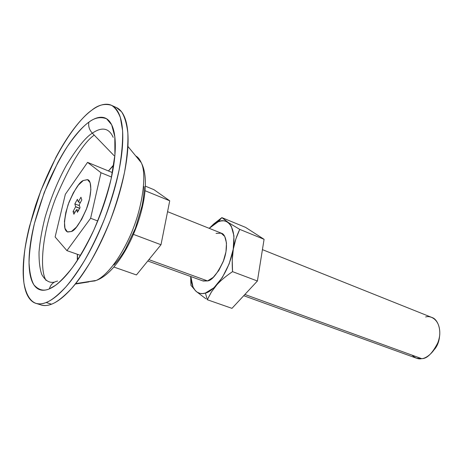 <?xml version="1.0" encoding="UTF-8"?>
<svg xmlns="http://www.w3.org/2000/svg" width="463" height="463" viewBox="0 0 463 463"><rect width="100%" height="100%" fill="white"/><g stroke="black" fill="none" stroke-linecap="round" stroke-linejoin="round"><path stroke-width="0.69" d="M83.317 180.495L87.657 179.685C91.356 180.078 92.571 192.51 86.789 208.119C80.278 222.801 75.151 230.597 71.395 231.506L76.418 227.136L81.673 219.364L86.303 209.403L89.55 198.87L90.887 189.483L90.135 182.735L87.455 179.615L83.317 180.495L78.374 185.131L73.351 192.77L68.975 202.279L65.85 212.297L64.432 221.412L64.953 228.294L67.378 231.87L71.395 231.506L67.725 232.021C63.309 230.389 63.437 221.268 68.102 204.652C74.323 189.98 79.393 181.93 83.317 180.495L87.657 179.685C91.356 180.078 92.571 192.51 86.789 208.119C80.278 222.801 75.151 230.597 71.395 231.506L67.725 232.021C63.309 230.389 63.437 221.268 68.102 204.652C74.323 189.98 79.393 181.93 83.317 180.495L78.374 185.131L73.351 192.77L68.975 202.279L65.85 212.297L64.432 221.412L64.953 228.294L67.378 231.87L71.395 231.506L76.418 227.136L81.673 219.364L86.303 209.403L89.55 198.87L90.887 189.483L90.135 182.735L87.455 179.615L83.317 180.495M439.509 337.052L438.039 343.262L434.705 349.143C437.448 345.739 439.063 341.486 439.561 336.387M425.676 316.964C430.44 315.309 440.626 319.383 439.74 334.865C437.842 350.572 426.365 358.715 421.683 358.646C426.99 358.808 432.471 353.333 438.125 342.215C442.489 330.125 437.448 318.862 431.886 317.468L262.428 249.638M148.889 259.633L207.574 280.931L148.889 259.633M244.881 294.474L421.683 358.646L244.881 294.474M160.997 244.742L133.547 234.423L160.997 244.742L169.73 200.792L145.081 190.727L169.73 200.792L153.971 189.691L145.347 186.138L153.971 189.691L169.73 200.792L160.997 244.742L136.44 274.941L160.997 244.742M113.84 267.035L136.44 274.941L113.84 267.035M243.735 295.701L416.382 358.165L421.683 358.646C418.633 359.427 415.409 358.258 412.012 355.138M77.443 212.274L76.511 209.6L73.883 214.242L73.061 211.522L75.637 206.758L74.85 203.905L77.385 199.304L78.311 201.909L80.95 197.238L81.812 199.912L79.208 204.733L80.018 207.627L77.443 212.274L76.511 209.6L73.883 214.242L73.061 211.522L75.637 206.758L74.85 203.905L77.385 199.304L78.311 201.909L80.95 197.238L81.812 199.912L79.208 204.733L80.018 207.627L77.443 212.274M78.664 210.405L76.545 209.6L78.664 210.405M80.336 202.626L78.351 201.862L80.336 202.626M80.307 202.678L78.282 201.909L80.302 202.684M79.445 205.653L74.85 203.905L79.445 205.653M79.752 208.246L75.643 206.683L79.752 208.246M79.723 208.309L75.637 206.758L79.723 208.309M79.688 208.391L75.608 206.839L79.688 208.391M75.006 212.251L73.061 211.522L75.006 212.251M77.599 258.967L77.414 254.297L77.599 258.967M108.44 170.957L112.96 166.142L108.44 170.957M54.547 282.071C49.593 283.298 45.333 280.769 41.768 274.49C39.853 269.107 38.938 261.664 39.019 252.167C39.853 241.524 41.913 229.775 45.189 216.91C51.231 196.943 58.384 179.609 66.643 164.897C77.286 147.628 85.852 137.054 92.328 133.17L114.095 155.666L92.328 133.17C98.908 128.656 107.977 125.479 113.18 137.361C107.977 125.479 98.908 128.656 92.328 133.17C89.278 129.79 88.132 126.11 88.89 122.139C88.132 126.11 89.278 129.79 92.328 133.17C85.852 137.054 77.286 147.628 66.643 164.897C58.384 179.609 51.231 196.943 45.189 216.91C41.913 229.775 39.853 241.524 39.019 252.167C38.938 261.664 39.853 269.107 41.768 274.49C45.333 280.769 49.593 283.298 54.547 282.071M49.373 288.871L55.462 285.358C60.248 281.695 65.85 275.821 72.28 267.736C79.185 257.995 86.332 245.529 93.711 230.325C100.859 213.674 106.669 196.486 111.155 178.759L114.905 155.024L114.818 136.678L111.658 124.778L106.583 118.765C100.546 116.589 94.649 117.712 88.89 122.139C93.983 118.447 98.555 116.85 102.607 117.347C106.664 117.862 109.824 120.64 112.081 125.693C114.338 130.78 115.409 137.91 115.304 147.084C115.177 156.303 113.794 166.859 111.155 178.759C108.492 190.681 104.777 202.858 100.008 215.289C95.222 227.709 89.839 239.192 83.867 249.742C77.894 260.247 71.898 268.887 65.885 275.659C59.883 282.384 54.379 286.788 49.373 288.871C44.39 290.926 40.258 290.7 36.971 288.2C33.701 285.683 31.438 281.284 30.182 274.987C28.938 268.702 28.694 261.103 29.464 252.179C30.228 243.266 31.895 233.665 34.453 223.374L44.286 192.342L57.725 162.773C62.684 153.461 67.847 145.284 73.212 138.246C78.577 131.203 83.803 125.832 88.89 122.139C83.242 126.046 76.135 134.062 67.569 146.186C61.648 155.423 55.641 166.57 49.541 179.615C43.62 193.644 38.591 208.228 34.453 223.374C31.148 238.15 29.343 251.241 29.036 262.643C29.58 272.528 31.195 279.912 33.868 284.803C38.545 290.07 43.713 291.43 49.373 288.871C50.612 284.508 53.367 281.898 57.638 281.053C53.367 281.898 50.612 284.508 49.373 288.871M115.941 107.352C119.199 108.637 121.867 111.444 123.945 115.767C126.7 121.514 128.083 129.675 128.089 140.243C128.072 150.874 126.561 163.109 123.557 176.953C120.519 190.831 116.225 205.016 110.663 219.503C105.084 233.983 98.793 247.335 91.79 259.558C84.793 271.735 77.778 281.678 70.746 289.392C63.738 297.049 57.331 301.986 51.526 304.197L46.144 302.513C42.7 303.965 39.291 304.249 35.923 303.352C30.593 301.401 26.102 295.099 23.926 282.922C22.982 273.691 23.312 262.463 24.898 249.25C27.305 235.14 30.882 220.469 35.628 205.225C54.443 150.035 79.572 118.435 91.703 110.258C97.988 104.985 104.545 103.324 111.375 105.275C114.94 107.3 117.949 111.421 120.392 117.643L122.573 130.537C122.921 141.585 121.769 154.74 119.101 170.002C115.501 186.074 110.692 202.267 104.673 218.582C98.225 234.232 91.552 248.151 84.66 260.339C77.934 271.225 71.684 280.069 65.908 286.857C57.748 295.463 51.162 300.684 46.144 302.513L51.526 304.197C56.584 302.391 63.211 297.211 71.412 288.652C77.211 281.903 83.479 273.106 90.216 262.272C97.114 250.136 103.776 236.275 110.211 220.677C116.201 204.426 120.982 188.285 124.535 172.259C127.146 157.032 128.251 143.9 127.84 132.869C126.659 123.395 124.559 116.358 121.526 111.757L116.404 107.561L111.919 105.523M46.063 280.433C39.251 269.472 42.162 233.178 55.606 198.297C70.428 163.827 83.294 142.766 94.215 135.121C83.294 142.766 70.428 163.827 55.606 198.297C42.162 233.178 39.251 269.472 46.063 280.433M88.786 281.909L75.324 284.05L96.339 280.399C103.295 277.285 116.178 265.698 129.194 237.93C142.494 209.739 147.263 173.914 141.203 162.606C139.676 159.231 137.847 157.009 135.728 155.933C137.847 157.009 139.676 159.231 141.203 162.606C147.263 173.914 142.494 209.739 129.194 237.93C116.178 265.698 103.295 277.285 96.339 280.399L99.591 278.911M95.228 280.879L87.808 281.736M77.298 259.419L77.35 254.274L77.298 259.419M108.701 170.656L113.036 165.604L108.701 170.656M36.531 303.543L41.201 304.99C44.61 305.898 48.054 305.632 51.526 304.197C47.388 305.771 43.765 305.979 40.669 304.828M46.144 302.513C51.902 300.273 58.269 295.301 65.242 287.604C72.245 279.837 79.242 269.842 86.234 257.613C93.231 245.338 99.528 231.928 105.13 217.396C110.709 202.858 115.038 188.626 118.111 174.713C121.156 160.835 122.712 148.571 122.782 137.928C122.828 127.342 121.503 119.182 118.8 113.441C116.097 107.752 112.37 104.696 107.624 104.279C102.89 103.886 97.583 105.877 91.703 110.258C85.84 114.633 79.839 120.889 73.704 129.027C67.575 137.146 61.683 146.528 56.035 157.165L40.75 190.883L29.516 226.251C26.57 237.988 24.637 248.978 23.711 259.216C22.785 269.472 23.005 278.269 24.365 285.596C25.731 292.94 28.266 298.149 31.97 301.222C35.686 304.284 40.414 304.712 46.144 302.513M144.132 186.543C144.201 192.371 143.478 198.922 141.967 206.203L135.358 228.381L125.421 249.198C121.682 255.559 117.857 260.837 113.933 265.027M239.73 229.37L264.078 239.313L257.411 281L264.078 239.313L239.73 229.37C236.576 236.037 234.428 242.647 233.294 249.21C232.177 255.767 231.922 263.25 232.548 271.648L257.411 281L231.975 308.352L257.411 281L232.548 271.648C225.996 276.064 220.77 280.439 216.869 284.786L211.539 291.8L207.291 299.723L231.975 308.352L207.291 299.723L205.416 293.033C200.12 294.966 191.682 292.766 190.843 276.567L193.007 286.996L195.207 290.475L197.186 292.188L199.987 293.374L202.586 293.571L205.416 293.033L213.947 287.749L222.327 277.511L229.139 263.91L233.236 249.216L233.954 235.881L231.24 226.066L228.757 222.952L226.129 221.366L223.641 220.81L220.973 220.973L218.131 221.835C224.468 218.05 237.108 222.535 233.236 249.216C227.918 276.585 211.359 292.535 205.416 293.033L207.291 299.723L211.302 292.153L216.869 284.786C220.834 280.375 226.06 275.994 232.548 271.648L232.235 260.218L233.294 249.21L235.904 238.821L239.73 229.37L227.779 222.211L221.864 217.622L218.131 221.835L209.212 228.34C212.714 224.879 215.689 222.715 218.131 221.835L221.864 217.622L229.092 223.062M221.059 233.086L224.734 236.431L226.482 243.011L225.967 251.849L223.253 261.543L218.767 270.525L213.24 277.337L207.574 280.931L203.199 281.035L147.79 260.987M190.669 276.504L190.918 285.289L196.098 291.366L205.931 298.797M245.558 227.368L221.864 217.622L245.558 227.368L264.078 239.313L245.558 227.368M209.201 228.334L221.864 217.622L213.883 223.832L209.201 228.334M216.065 233.41L221.32 233.184C225.921 234.041 228.913 246.131 223.693 260.368C217.471 273.645 212.1 280.503 207.574 280.931L202.655 280.815M190.918 285.289L196.034 291.302M87.553 162.363L111.924 172.392L87.553 162.363L100.986 172.728L111.056 176.837L100.986 172.728L90.621 218.276L97.369 220.816L90.621 218.276L66.921 250.628L80.006 255.206L66.921 250.628L55.12 236.975L65.341 194.292L87.553 162.363L100.986 172.728L90.621 218.276L66.921 250.628L55.12 236.975L65.341 194.292L87.553 162.363M221.32 233.184L167.565 211.672M127.921 146.424L141.203 162.606C156.592 191.097 126.775 269.368 96.339 280.399L75.654 283.64"/></g></svg>
